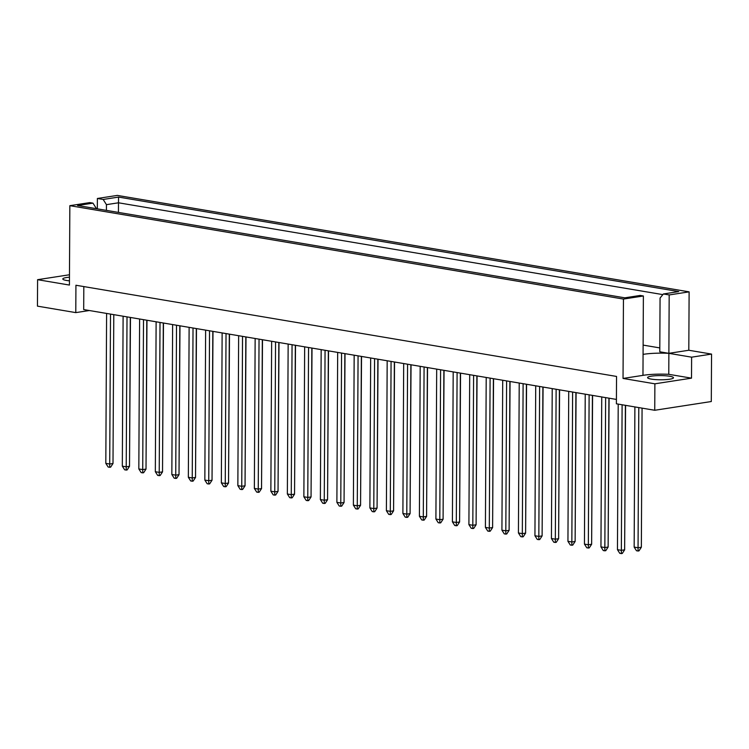 <?xml version="1.0" encoding="UTF-8"?>
<svg xmlns="http://www.w3.org/2000/svg" width="749" height="749" viewBox="0 0 749 749"><rect width="100%" height="100%" fill="white"/><g stroke="black" fill="none" stroke-linecap="round" stroke-linejoin="round"><path stroke-width="1.12" d="M651.433 376.157A12.948 2.088 -179.7 0 1 665.524 375.783A12.948 2.088 -179.7 0 1 673.473 377.758A12.948 2.088 -179.7 0 1 669.634 379.228A12.948 2.088 -179.7 0 1 655.534 379.593A12.948 2.088 -179.7 0 1 647.585 377.627A12.948 2.088 -179.7 0 1 651.433 376.157M69.47 277.186A12.948 2.088 0.3 0 0 66.642 277.514A12.948 2.088 0.3 0 0 62.794 278.974A12.948 2.088 0.3 0 0 69.451 280.838M83.813 286.577L83.691 309.571L616.427 399.432M689.117 291.857L117.312 195.405L97.379 198.485L103.175 199.459L118.557 197.081L678.763 291.586L663.389 293.964L660.066 298.036L659.785 351.796L668.876 353.331A25.887 4.185 0.3 0 0 643.073 354.38L642.97 375.361A25.887 4.185 -179.7 0 1 668.773 374.322L691.514 378.151L654.879 383.816L654.738 410.274L711.297 401.53L711.55 354.09L688.808 350.251L689.117 291.857L669.185 294.937L663.389 293.964M69.844 205.675L89.777 202.605L92.97 203.138L77.587 205.516L624.806 297.821L640.189 295.443L643.382 295.986L623.449 299.066L69.844 205.675L69.423 285.06L37.59 279.686L37.45 306.144L75.789 312.614L75.93 285.247L616.539 376.438L616.399 403.805L654.738 410.274M654.879 383.816L623.037 378.442L642.97 375.361M623.449 299.066L623.037 378.442M659.803 347.911L643.119 345.102M711.55 354.09L691.617 357.17L668.876 353.331L669.185 294.937M688.808 350.251L668.876 353.331L668.773 374.322M75.789 312.614L89.328 310.526M97.323 208.849L97.379 198.485M691.617 357.17L691.514 378.151M37.59 279.686L69.479 274.761M106.424 210.375L106.452 204.655L103.175 199.459M118.445 212.407L118.492 202.792L106.452 204.655M662.856 294.619L118.492 202.792L118.557 197.081M643.382 295.986L643.073 354.38M96.246 208.662L95.217 208.494M92.97 203.138L96.246 208.334M106.601 313.438L105.815 463.369L109.719 464.024L110.506 314.093M109.71 467.292L109.719 464.024L113.005 463.519L110.637 467.151L109.71 467.292L108.156 467.03L105.815 463.369M113.005 463.519L113.782 314.646M129.54 460.963L130.466 317.464M123.108 316.218L122.321 466.15L126.225 466.805L127.012 316.874M126.216 470.072L126.225 466.805L129.511 466.299L127.143 469.932L126.216 470.072L124.662 469.81L122.321 466.15M129.511 466.299L130.289 317.436M146.046 463.743L146.973 320.244M139.614 319.008L138.827 468.93L142.722 469.595L143.508 319.664M142.722 472.862L142.722 469.595L146.018 469.08L143.639 472.722L142.722 472.862L141.158 472.6L138.827 468.93M146.018 469.08L146.795 320.216M172.626 324.57L171.839 474.501L175.734 475.156L176.521 325.235M175.734 478.424L175.734 475.156L179.02 474.651L176.652 478.283L175.734 478.424L174.171 478.162L171.839 474.501M179.02 474.651L179.807 325.787M205.629 330.14L204.842 480.072L208.746 480.727L209.533 330.796M208.737 483.994L208.746 480.727L212.033 480.221L209.664 483.854L208.737 483.994L207.183 483.732L204.842 480.072M212.033 480.221L212.81 331.348M238.641 335.711L237.854 485.633L241.749 486.298L242.536 336.367M241.749 489.565L241.749 486.298L245.045 485.783L242.667 489.425L241.749 489.565L240.186 489.303L237.854 485.633M245.045 485.783L245.822 336.919M162.552 466.524L163.469 323.025M195.555 472.095L196.481 328.596M228.567 477.665L229.494 334.166M261.57 483.227L262.496 339.737M156.12 321.789L155.333 471.72L159.228 472.376L160.014 322.445M159.228 475.643L159.228 472.376L162.524 471.87L160.146 475.503L159.228 475.643L157.665 475.381L155.333 471.72M162.524 471.87L163.301 322.997M189.123 327.36L188.345 477.282L192.24 477.946L193.027 328.015M192.231 481.214L192.24 477.946L195.526 477.431L193.158 481.073L192.231 481.214L190.677 480.952L188.345 477.282M195.526 477.431L196.304 328.568M222.135 332.921L221.348 482.852L225.252 483.508L226.029 333.586M225.243 486.784L225.252 483.508L228.539 483.002L226.161 486.635L225.243 486.784L223.679 486.513L221.348 482.852M228.539 483.002L229.316 334.138M255.147 338.492L254.36 488.423L258.255 489.078L259.042 339.147M258.255 492.346L258.255 489.078L261.541 488.573L259.173 492.205L258.255 492.346L256.692 492.084L254.36 488.423M261.541 488.573L262.328 339.7M179.048 469.314L179.975 325.815M212.061 474.875L212.988 331.386M245.073 480.446L245.99 336.947M278.076 486.017L279.002 342.518M294.582 488.797L295.509 345.298M327.594 494.368L328.511 350.869M360.597 499.939L361.524 356.44M311.088 491.587L312.015 348.088M344.091 497.149L345.017 353.65M377.103 502.719L378.03 359.22M271.644 341.272L270.866 491.204L274.761 491.859L275.548 341.937M274.752 495.136L274.761 491.859L278.048 491.353L275.679 494.986L274.752 495.136L273.198 494.874L270.866 491.204M278.048 491.353L278.825 342.49M304.656 346.843L303.869 496.774L307.773 497.43L308.551 347.499M307.764 500.697L307.773 497.43L311.06 496.924L308.682 500.557L307.764 500.697L306.21 500.435L303.869 496.774M311.06 496.924L311.837 348.06M337.668 352.414L336.881 502.345L340.776 503L341.563 353.069M340.776 506.268L340.776 503L344.063 502.495L341.694 506.127L340.776 506.268L339.213 506.006L336.881 502.345M344.063 502.495L344.849 353.622M288.15 344.063L287.363 493.994L291.267 494.649L292.054 344.718M291.258 497.916L291.267 494.649L294.554 494.134L292.185 497.776L291.258 497.916L289.704 497.654L287.363 493.994M294.554 494.134L295.331 345.27M321.162 349.633L320.375 499.555L324.27 500.21L325.057 350.289M324.27 503.487L324.27 500.21L327.566 499.705L325.188 503.337L324.27 503.487L322.707 503.225L320.375 499.555M327.566 499.705L328.343 350.841M354.165 355.195L353.388 505.126L357.282 505.781L358.069 355.85M357.273 509.048L357.282 505.781L360.569 505.275L358.2 508.908L357.273 509.048L355.719 508.786L353.388 505.126M360.569 505.275L361.355 356.412M370.671 357.985L369.884 507.906L373.788 508.571L374.575 358.64M373.779 511.839L373.788 508.571L377.075 508.056L374.706 511.698L373.779 511.839L372.225 511.576L369.884 507.906M377.075 508.056L377.852 359.192M403.683 363.546L402.896 513.477L406.791 514.132L407.578 364.211M406.791 517.4L406.791 514.132L410.087 513.627L407.709 517.259L406.791 517.4L405.228 517.138L402.896 513.477M410.087 513.627L410.864 364.763M436.686 369.117L435.909 519.048L439.803 519.703L440.59 369.772M439.803 522.971L439.803 519.703L443.09 519.197L440.721 522.83L439.803 522.971L438.24 522.708L435.909 519.048M443.09 519.197L443.876 370.324M469.698 374.687L468.911 524.609L472.816 525.274L473.602 375.343M472.806 528.541L472.816 525.274L476.102 524.759L473.733 528.401L472.806 528.541L471.252 528.279L468.911 524.609M476.102 524.759L476.879 375.895M502.71 380.249L501.924 530.18L505.818 530.835L506.605 380.913M505.818 534.112L505.818 530.835L509.114 530.329L506.736 533.962L505.818 534.112L504.255 533.85L501.924 530.18M509.114 530.329L509.891 381.466M535.713 385.819L534.936 535.75L538.831 536.406L539.617 386.475M538.821 539.673L538.831 536.406L542.117 535.9L539.748 539.533L538.821 539.673L537.267 539.411L534.936 535.75M542.117 535.9L542.894 387.036M568.725 391.39L567.939 541.321L571.843 541.976L572.62 392.045M571.833 545.244L571.843 541.976L575.129 541.471L572.751 545.103L571.833 545.244L570.27 544.982L567.939 541.321M575.129 541.471L575.906 392.598M601.737 396.961L600.951 546.882L604.846 547.547L605.632 397.616M604.846 550.815L604.846 547.547L608.132 547.032L605.763 550.674L604.846 550.815L603.282 550.552L600.951 546.882M608.132 547.032L608.918 398.168M393.609 505.5L394.536 362.001M426.612 511.071L427.539 367.572M459.624 516.641L460.551 373.142M492.636 522.212L493.563 378.713M525.639 527.773L526.566 384.274M558.651 533.344L559.578 389.845M591.663 538.915L592.581 395.416M624.666 544.476L625.574 405.359M387.177 360.765L386.39 510.696L390.295 511.352L391.072 361.421M390.285 514.619L390.295 511.352L393.581 510.846L391.203 514.479L390.285 514.619L388.731 514.357L386.39 510.696M393.581 510.846L394.358 361.973M420.189 366.336L419.403 516.258L423.297 516.922L424.084 366.991M423.297 520.19L423.297 516.922L426.593 516.407L424.215 520.049L423.297 520.19L421.734 519.928L419.403 516.258M426.593 516.407L427.37 367.544M453.192 371.897L452.405 521.828L456.31 522.484L457.096 372.562M456.3 525.761L456.31 522.484L459.596 521.978L457.227 525.611L456.3 525.761L454.746 525.489L452.405 521.828M459.596 521.978L460.373 373.114M486.204 377.468L485.418 527.399L489.312 528.054L490.099 378.123M489.312 531.322L489.312 528.054L492.608 527.549L490.23 531.181L489.312 531.322L487.749 531.06L485.418 527.399M492.608 527.549L493.385 378.685M519.216 383.039L518.43 532.97L522.325 533.625L523.111 383.694M522.325 536.893L522.325 533.625L525.611 533.119L523.242 536.752L522.325 536.893L520.761 536.63L518.43 532.97M525.611 533.119L526.397 384.246M552.219 388.609L551.433 538.531L555.337 539.196L556.123 389.265M555.327 542.463L555.337 539.196L558.623 538.681L556.254 542.323L555.327 542.463L553.773 542.201L551.433 538.531M558.623 538.681L559.4 389.817M585.231 394.171L584.445 544.102L588.34 544.757L589.126 394.835M588.34 548.025L588.34 544.757L591.635 544.251L589.257 547.884L588.34 548.025L586.776 547.762L584.445 544.102M591.635 544.251L592.412 395.388M618.215 404.114L617.457 549.672L621.352 550.328L622.11 404.769M621.342 553.595L621.352 550.328L624.638 549.822L622.269 553.455L621.342 553.595L619.788 553.333L617.457 549.672M624.638 549.822L625.396 405.331M410.115 508.29L411.042 364.791M443.118 513.851L444.045 370.362M476.13 519.422L477.057 375.923M509.142 524.993L510.06 381.494M542.145 530.564L543.072 387.064M575.157 536.125L576.084 392.626M608.16 541.696L609.087 398.196M634.89 406.932L634.16 547.088L638.054 547.744L638.794 407.587M638.054 551.011L638.054 547.744L641.35 547.238L638.972 550.871L638.054 551.011L636.491 550.749L634.16 547.088M641.35 547.238L642.071 408.139"/></g></svg>
